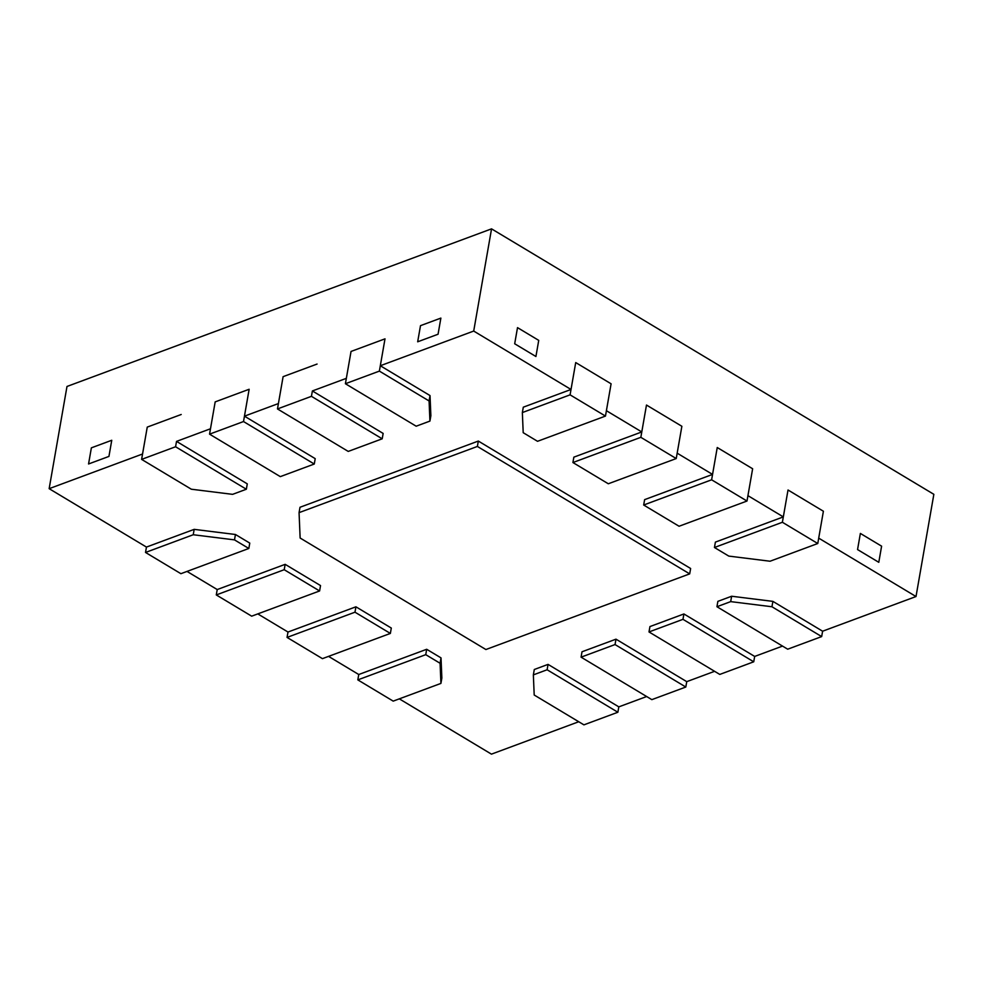 <?xml version="1.0" encoding="UTF-8"?>
<svg xmlns="http://www.w3.org/2000/svg" width="983" height="983" viewBox="0 0 983 983"><rect width="100%" height="100%" fill="white"/><g stroke="black" fill="none" stroke-linecap="round" stroke-linejoin="round"><path stroke-width="1.47" d="M145.521 552.458L146.455 547.076L194.179 529.358L235.441 534.494L249.768 543.095L248.834 548.477L180.897 573.691L145.521 552.458L193.233 534.74L194.179 529.358M146.455 547.076L49.15 488.674L142.56 453.999L147.253 427.101L181.216 414.494L147.253 427.101L141.613 459.38L191.329 489.215L232.59 494.351L246.352 489.239L175.576 446.761L141.613 459.38M314.277 464.025L243.514 421.547L209.551 434.154L280.315 476.632L314.277 464.025L315.211 458.643L244.448 416.165L249.141 389.268L215.179 401.887L210.485 428.772L176.522 441.392L247.286 483.869L246.352 489.239M244.448 416.165L278.41 403.558L283.104 376.661L317.079 364.054L283.104 376.661L277.476 408.94L348.24 451.418L382.203 438.811L311.439 396.333L277.476 408.94M429.079 400.953L379.377 371.107L345.402 383.726L416.178 426.204L429.927 421.093L429.079 400.953L430.026 395.571L380.31 365.737L385.004 338.84L351.042 351.447L346.348 378.344L312.385 390.951L383.149 433.429L382.203 438.811M430.026 395.571L430.873 415.711L429.927 421.093M380.31 365.737L473.708 331.062L571.025 389.465L523.3 407.183L522.354 412.565L523.202 432.692L537.529 441.306L605.467 416.079L570.079 394.847L522.354 412.565M571.025 389.465L575.719 362.567L611.094 383.8L606.4 410.697L641.788 431.942L573.851 457.156L572.917 462.538L608.305 483.771L676.23 458.557L640.842 437.324L572.917 462.538M641.788 431.942L646.482 405.045L681.87 426.278L677.176 453.175L712.552 474.42L644.627 499.634L643.681 505.016L679.069 526.249L746.994 501.035L711.618 479.802L643.681 505.016M712.552 474.42L717.246 447.523L752.634 468.756L747.94 495.653L783.328 516.898L715.391 542.112L714.457 547.494L728.784 556.095L770.045 561.232L817.77 543.513L782.382 522.268L714.457 547.494M783.328 516.898L788.022 490.001L823.398 511.234L818.704 538.131L916.009 596.534L822.611 631.209L772.896 601.375L731.635 596.239L717.873 601.35L716.939 606.72L730.688 601.621L731.635 596.239M782.529 646.089L754.674 656.435L683.91 613.957L649.947 626.564L649.001 631.946L682.976 619.327L753.74 661.805L719.777 674.424L649.001 631.946M714.592 671.315L686.748 681.649L615.985 639.171L582.01 651.778L581.076 657.16L615.039 644.553L685.815 687.031L651.84 699.638L581.076 657.16M646.667 696.529L618.823 706.863L548.047 664.385L534.297 669.497L533.351 674.879L547.113 669.767L617.877 712.245L583.914 724.852L534.199 695.018L533.351 674.879M578.729 721.743L491.451 754.145L399.319 698.852M357.824 679.88L358.758 674.51L426.683 649.284L441.023 657.885L441.859 678.024L440.925 683.406L393.2 701.125L357.824 679.88L425.75 654.666L440.077 663.267L440.925 683.406M358.758 674.51L328.555 656.374M287.048 637.414L287.994 632.032L355.92 606.806L391.308 628.051L390.362 633.433L322.436 658.647L287.048 637.414L354.986 612.188L390.362 633.433M287.994 632.032L257.792 613.896M216.285 594.936L217.218 589.554L285.156 564.34L320.532 585.573L319.598 590.955L251.673 616.169L216.285 594.936L284.21 569.71L319.598 590.955M217.218 589.554L187.016 571.418M689.685 573.875L690.631 568.493L478.328 441.06L300.012 507.265L299.065 512.635L300.134 538.02L485.897 649.53L689.685 573.875L477.382 446.442L299.065 512.635M88.556 463.976L108.941 456.419L111.755 440.273L91.37 447.843L111.755 440.273L108.941 456.419L88.556 463.976L91.37 447.843L88.556 463.976M857.557 549.571L878.79 562.313L881.604 546.167L860.371 533.425L881.604 546.167L878.79 562.313L857.557 549.571L860.371 533.425L857.557 549.571M514.687 343.767L535.919 356.51L538.733 340.376L517.513 327.634L538.733 340.376L535.919 356.51L514.687 343.767L517.513 327.634L514.687 343.767M417.677 341.801L438.062 334.232L440.876 318.099L420.503 325.656L440.876 318.099L438.062 334.232L417.677 341.801L420.503 325.656L417.677 341.801M49.15 488.674L66.991 386.466L491.549 228.855L933.85 494.326L916.009 596.534M473.708 331.062L491.549 228.855M312.385 390.951L311.439 396.333M176.522 441.392L175.576 446.761M478.328 441.06L477.382 446.442M617.877 712.245L618.823 706.863M547.113 669.767L548.047 664.385M248.834 548.477L234.495 539.876L193.233 534.74M234.495 539.876L235.441 534.494M284.21 569.71L285.156 564.34M354.986 612.188L355.92 606.806M440.077 663.267L441.023 657.885M425.75 654.666L426.683 649.284M605.467 416.079L611.094 383.8L575.719 362.567L570.079 394.847M640.842 437.324L646.482 405.045L681.87 426.278L676.23 458.557M711.618 479.802L717.246 447.523L752.634 468.756L746.994 501.035M817.77 543.513L823.398 511.234L788.022 490.001L782.382 522.268M685.815 687.031L686.748 681.649M615.039 644.553L615.985 639.171M753.74 661.805L754.674 656.435M682.976 619.327L683.91 613.957M716.939 606.72L787.702 649.198L821.665 636.591L771.95 606.757L730.688 601.621M771.95 606.757L772.896 601.375M821.665 636.591L822.611 631.209M209.551 434.154L215.179 401.887L249.141 389.268L243.514 421.547M379.377 371.107L385.004 338.84L351.042 351.447L345.402 383.726"/></g></svg>
